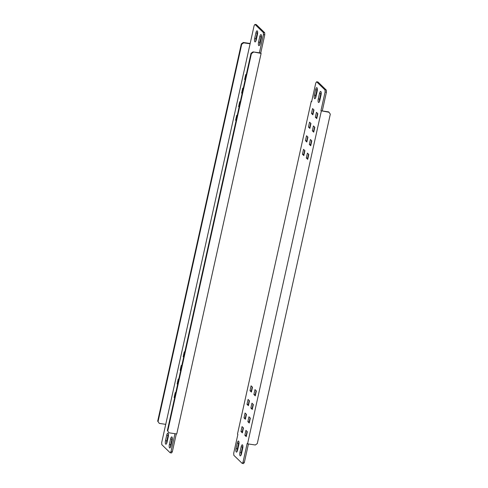 <?xml version="1.0" encoding="UTF-8"?>
<svg xmlns="http://www.w3.org/2000/svg" width="488" height="488" viewBox="0 0 488 488"><rect width="100%" height="100%" fill="white"/><g stroke="black" fill="none" stroke-linecap="round" stroke-linejoin="round"><path stroke-width="0.73" d="M236.07 120.682L235.6 120.231L236.155 120.31M235.6 120.231L236.686 115.339L237.156 115.79M183.641 357.173L183.171 356.722L183.726 356.801M183.171 356.722L184.257 351.824L184.726 352.281M259.744 44.817A2.849 0.897 98.4 0 1 259.909 42.303L261.117 36.868A2.849 0.897 98.4 0 1 261.495 35.661M258.573 42.108A2.849 0.897 -81.6 0 0 258.933 45.677A2.849 0.897 -81.6 0 0 260.122 43.609L261.33 38.174A2.849 0.897 -81.6 0 0 260.97 34.605A2.849 0.897 -81.6 0 0 259.775 36.667L258.573 42.108L259.909 42.303M255.864 41.053A2.849 0.897 98.4 0 1 256.035 38.54L257.237 33.105A2.849 0.897 98.4 0 1 257.621 31.903M254.699 38.345A2.849 0.897 -81.6 0 0 255.053 41.913A2.849 0.897 -81.6 0 0 256.249 39.851L257.45 34.41A2.849 0.897 -81.6 0 0 257.091 30.842A2.849 0.897 -81.6 0 0 255.901 32.91L254.699 38.345L256.035 38.54M170.934 445.916L172.136 440.481A2.849 0.897 -81.6 0 0 171.782 436.912A2.849 0.897 -81.6 0 0 170.586 438.974L169.385 444.409A2.849 0.897 -81.6 0 0 169.745 447.984A2.849 0.897 -81.6 0 0 170.934 445.916M170.55 447.124A2.849 0.897 98.4 0 1 170.721 444.611L171.922 439.176A2.849 0.897 98.4 0 1 172.307 437.968M167.061 442.152L168.262 436.717A2.849 0.897 -81.6 0 0 167.903 433.149A2.849 0.897 -81.6 0 0 166.713 435.217L165.505 440.652A2.849 0.897 -81.6 0 0 165.865 444.22A2.849 0.897 -81.6 0 0 167.061 442.152M166.676 443.36A2.849 0.897 98.4 0 1 166.847 440.847L168.049 435.412A2.849 0.897 98.4 0 1 168.433 434.204M253.37 52.247L251.405 53.643L251.021 53.265L252.985 51.874L261.123 53.393L176.754 433.954L169.001 432.807L167.372 430.562L169.001 432.807M241.328 43.865L243.292 42.468L243.683 42.846L241.719 44.237L241.328 43.865L157.685 421.162L159.314 423.407L157.685 421.162M263.435 34.605L263.331 32.525L264.673 32.72L264.777 34.807L263.435 34.605L259.402 52.82L252.985 51.874M264.673 32.72L256.298 24.595L254.962 24.4L254.138 25.577L165.731 424.353L159.314 423.407M170.166 452.772L170.995 451.589L172.331 451.79L171.501 452.968L170.166 452.772L161.796 444.647L161.693 442.561L165.731 424.353M251.405 53.643L167.762 430.941M251.021 53.265L167.372 430.562M261.123 53.393L260.738 53.015L264.777 34.807M259.402 52.82L260.738 53.015M243.292 42.468L250.167 43.481M243.683 42.846L250.1 43.792M158.069 421.534L241.719 44.237M263.331 32.525L254.962 24.4M170.995 451.589L174.96 433.686M172.331 451.79L176.302 433.887M180.627 370.764L180.157 370.313L180.713 370.392M180.157 370.313L181.243 365.42L181.713 365.872M177.62 384.361L177.15 383.904L177.699 383.983M177.15 383.904L178.23 379.011L178.7 379.463M174.606 397.952L174.137 397.494L174.686 397.574M174.137 397.494L175.216 392.602L175.686 393.06M239.083 107.092L238.614 106.64L239.7 101.742L240.169 102.199M242.097 93.501L241.627 93.043L242.713 88.151L243.183 88.609M245.11 79.91L244.641 79.453L245.726 74.56L246.196 75.018M238.614 106.64L239.169 106.719M241.627 93.043L242.182 93.129M244.641 79.453L245.196 79.538M308.532 154.208L307.647 158.197L306.311 158.002L307.397 153.104L308.794 154.458L307.708 159.356L306.311 158.002M304.658 150.45L303.774 154.434L302.438 154.238L303.524 149.346L304.921 150.701L303.835 155.593L302.438 154.238M256.365 390.949L255.279 395.841L253.882 394.487L254.968 389.595L256.365 390.949M256.102 390.699L255.224 394.688L253.882 394.487M252.491 387.191L251.405 392.084L250.008 390.729L251.094 385.837L252.491 387.191M252.229 386.941L251.344 390.925L250.008 390.729M314.406 95.166A2.849 0.897 -81.6 0 0 314.766 98.735A2.849 0.897 -81.6 0 0 315.956 96.667L317.157 91.232A2.849 0.897 -81.6 0 0 316.797 87.663A2.849 0.897 -81.6 0 0 315.608 89.725L314.406 95.166L315.742 95.361L316.944 89.926A2.849 0.897 98.4 0 1 317.328 88.718M315.571 97.874A2.849 0.897 98.4 0 1 315.742 95.361M318.28 98.924A2.849 0.897 -81.6 0 0 318.64 102.492A2.849 0.897 -81.6 0 0 319.829 100.43L321.037 94.995A2.849 0.897 -81.6 0 0 320.677 91.427A2.849 0.897 -81.6 0 0 319.488 93.489L318.28 98.924L319.616 99.125L320.823 93.684A2.849 0.897 98.4 0 1 321.202 92.482M319.451 101.632A2.849 0.897 98.4 0 1 319.616 99.125M237.229 451.254A2.849 0.897 98.4 0 1 237.4 448.74L238.601 443.299A2.849 0.897 98.4 0 1 238.986 442.097M237.266 443.104L236.064 448.539A2.849 0.897 -81.6 0 0 236.424 452.114A2.849 0.897 -81.6 0 0 237.613 450.046L238.815 444.611A2.849 0.897 -81.6 0 0 238.461 441.042A2.849 0.897 -81.6 0 0 237.266 443.104L238.601 443.299M241.109 455.011A2.849 0.897 98.4 0 1 241.273 452.498L242.481 447.063A2.849 0.897 98.4 0 1 242.859 445.855M241.145 446.868L239.937 452.303A2.849 0.897 -81.6 0 0 240.297 455.871A2.849 0.897 -81.6 0 0 241.487 453.81L242.695 448.368A2.849 0.897 -81.6 0 0 242.335 444.8A2.849 0.897 -81.6 0 0 241.145 446.868L242.481 447.063M321.317 111.124L247.556 443.842L255.309 444.989L257.28 443.592L330.315 114.137L328.686 111.892L320.933 110.752L329.071 112.27M246.251 435.137L246.629 434.869M326.326 90.109L326.429 92.189L325.093 91.994L324.99 89.908L326.326 90.109L317.95 81.984L316.614 81.789L315.791 82.966L311.631 101.724L311.246 101.345L311.698 101.412M311.246 101.345L237.479 434.064L237.869 434.442L233.709 453.193L233.813 455.28L242.188 463.405L243.012 462.221L244.348 462.423L243.524 463.6L242.188 463.405M247.556 443.842L247.172 443.464L243.012 462.221M248.441 443.976L244.348 462.423M316.614 81.789L324.99 89.908M326.429 92.189L322.269 110.947M325.093 91.994L320.933 110.752M253.351 404.54L252.266 409.438L250.869 408.084L251.954 403.186L253.351 404.54M253.095 404.29L252.211 408.279L250.869 408.084M249.478 400.782L248.392 405.674L246.995 404.32L248.081 399.428L249.478 400.782M249.215 400.532L248.331 404.515L246.995 404.32M250.338 418.137L249.252 423.029L247.861 421.675L248.941 416.782L250.338 418.137M250.082 417.88L249.197 421.87L247.861 421.675M246.464 414.373L245.379 419.265L243.982 417.911L245.067 413.019L246.464 414.373M246.202 414.123L245.318 418.106L243.982 417.911M247.325 431.727L246.239 436.62L244.848 435.265L245.928 430.373L247.325 431.727M247.068 431.471L246.184 435.461L244.848 435.265M243.451 427.964L242.365 432.856L240.968 431.502L242.054 426.61L243.451 427.964M243.189 427.714L242.304 431.703L240.968 431.502M305.451 140.648L306.537 135.756L307.928 137.11L306.848 142.002L305.451 140.648L307.05 141.093M309.325 144.405L310.411 139.513L311.808 140.867L310.722 145.76L309.325 144.405L310.923 144.857M308.465 127.057L309.551 122.165L310.941 123.519L309.862 128.411L308.465 127.057L310.063 127.502M312.338 130.814L313.424 125.922L314.821 127.276L313.735 132.169L312.338 130.814L313.936 131.266M311.478 113.466L312.564 108.574L313.955 109.928L312.875 114.82L311.478 113.466L313.07 113.911M315.352 117.224L316.438 112.332L317.834 113.686L316.749 118.578L315.352 117.224L316.95 117.675M307.672 136.86L306.787 140.843M311.545 140.617L310.661 144.607M310.685 123.263L309.801 127.252M314.559 127.026L313.674 131.016M313.699 109.672L312.814 113.661M317.572 113.436L316.688 117.425M259.775 36.667L261.117 36.868M255.901 32.91L257.237 33.105M170.586 438.974L171.922 439.176M169.385 444.409L170.721 444.611M166.713 435.217L168.049 435.412M165.505 440.652L166.847 440.847M316.944 89.926L315.608 89.725M320.823 93.684L319.488 93.489M237.4 448.74L236.064 448.539M241.273 452.498L239.937 452.303"/></g></svg>
